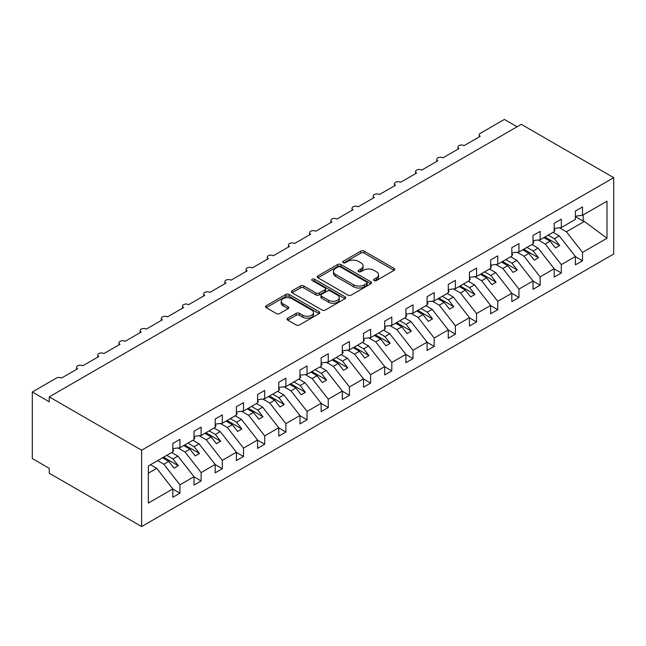 <?xml version="1.0" encoding="UTF-8"?>
<svg xmlns="http://www.w3.org/2000/svg" width="646" height="646" viewBox="0 0 646 646"><rect width="100%" height="100%" fill="white"/><g stroke="black" fill="none" stroke-linecap="round" stroke-linejoin="round"><path stroke-width="0.97" d="M374.066 280.558A1.647 0.953 0 0 0 376.4 280.558L394.076 270.351A2.35 1.357 0 0 0 394.763 269.39A2.35 1.357 0 0 0 394.076 268.429L364.126 251.141A2.35 1.357 0 0 0 360.799 251.141L343.123 261.347A1.647 0.953 0 0 0 342.638 262.018A1.647 0.953 0 0 0 343.123 262.688A1.647 0.953 0 0 0 345.449 262.688L347.742 261.372A7.526 4.344 0 0 1 358.385 261.372L360.88 262.809A7.526 4.344 0 0 1 363.084 265.886A7.526 4.344 0 0 1 360.88 268.954L358.595 270.278A1.647 0.953 0 0 0 358.11 270.949A1.647 0.953 0 0 0 358.595 271.619A1.647 0.953 0 0 0 360.928 271.619L363.214 270.303A7.526 4.344 0 0 1 373.864 270.303L376.36 271.74A7.526 4.344 0 0 1 378.564 274.816A7.526 4.344 0 0 1 376.36 277.893L374.066 279.209A1.647 0.953 0 0 0 373.59 279.88A1.647 0.953 0 0 0 374.066 280.558L374.066 279.209M287.761 318.187A2.35 1.357 0 0 0 287.066 319.148A2.35 1.357 0 0 0 287.761 320.109L296.159 324.962A2.35 1.357 0 0 0 299.486 324.962L319.124 313.625A2.35 1.357 0 0 0 319.81 312.664A2.35 1.357 0 0 0 319.124 311.703L289.174 294.415A2.35 1.357 0 0 0 285.847 294.415L266.217 305.744A2.35 1.357 0 0 0 265.522 306.705A2.35 1.357 0 0 0 266.217 307.666L276.359 313.528A2.35 1.357 0 0 0 279.686 313.528L288.092 308.675A2.35 1.357 0 0 0 288.778 307.714A2.35 1.357 0 0 0 288.092 306.753L283.061 303.846A6.29 3.634 0 0 1 281.212 301.278A6.29 3.634 0 0 1 285.104 297.919A6.29 3.634 0 0 1 291.96 298.71L311.679 310.096A6.29 3.634 0 0 1 313.52 312.664A6.29 3.634 0 0 1 309.636 316.023A6.29 3.634 0 0 1 302.772 315.232L299.486 313.334A2.35 1.357 0 0 0 296.159 313.334L287.761 318.187L287.761 320.109M613.7 177.674L141.627 450.222L141.627 526.555L613.7 254.007L613.7 177.674L521.322 124.339L49.249 396.886L49.249 401.78L32.3 391.993L56.452 378.047A3.593 2.075 0 0 1 61.54 378.047L77.641 368.753A3.593 2.075 0 0 1 76.591 367.283A3.593 2.075 0 0 1 78.812 365.361A3.593 2.075 0 0 1 82.728 365.814L98.83 356.519A3.593 2.075 0 0 1 97.78 355.05A3.593 2.075 0 0 1 100.001 353.128A3.593 2.075 0 0 1 103.917 353.58L120.019 344.286A3.593 2.075 0 0 1 118.969 342.816A3.593 2.075 0 0 1 121.182 340.902A3.593 2.075 0 0 1 125.106 341.346L141.208 332.052A3.593 2.075 0 0 1 140.15 330.582A3.593 2.075 0 0 1 142.37 328.669A3.593 2.075 0 0 1 146.295 329.113L162.396 319.818A3.593 2.075 0 0 1 161.339 318.349A3.593 2.075 0 0 1 163.559 316.435A3.593 2.075 0 0 1 167.484 316.879L183.585 307.585A3.593 2.075 0 0 1 182.527 306.115A3.593 2.075 0 0 1 184.748 304.201A3.593 2.075 0 0 1 188.664 304.654L204.774 295.351A3.593 2.075 0 0 1 203.716 293.882A3.593 2.075 0 0 1 205.937 291.968A3.593 2.075 0 0 1 209.853 292.42L225.963 283.118A3.593 2.075 0 0 1 224.905 281.656A3.593 2.075 0 0 1 227.126 279.734A3.593 2.075 0 0 1 231.042 280.186L247.143 270.884A3.593 2.075 0 0 1 246.094 269.422A3.593 2.075 0 0 1 248.314 267.501A3.593 2.075 0 0 1 252.231 267.953L268.332 258.658A3.593 2.075 0 0 1 267.282 257.189A3.593 2.075 0 0 1 269.503 255.267A3.593 2.075 0 0 1 273.42 255.719L289.521 246.425A3.593 2.075 0 0 1 288.471 244.955A3.593 2.075 0 0 1 290.692 243.033A3.593 2.075 0 0 1 294.608 243.485L310.71 234.191A3.593 2.075 0 0 1 309.66 232.721A3.593 2.075 0 0 1 311.881 230.8A3.593 2.075 0 0 1 315.797 231.252L331.899 221.958A3.593 2.075 0 0 1 330.849 220.488A3.593 2.075 0 0 1 333.07 218.574A3.593 2.075 0 0 1 336.986 219.018L353.087 209.724A3.593 2.075 0 0 1 352.038 208.254A3.593 2.075 0 0 1 354.25 206.34A3.593 2.075 0 0 1 358.175 206.785L374.276 197.49A3.593 2.075 0 0 1 373.218 196.021A3.593 2.075 0 0 1 375.439 194.107A3.593 2.075 0 0 1 379.363 194.559L395.465 185.257A3.593 2.075 0 0 1 394.407 183.787A3.593 2.075 0 0 1 396.628 181.873A3.593 2.075 0 0 1 400.544 182.325L416.654 173.023A3.593 2.075 0 0 1 415.596 171.553A3.593 2.075 0 0 1 417.817 169.64A3.593 2.075 0 0 1 421.733 170.092L437.843 160.789A3.593 2.075 0 0 1 436.785 159.328A3.593 2.075 0 0 1 439.005 157.406A3.593 2.075 0 0 1 442.922 157.858L459.023 148.556A3.593 2.075 0 0 1 457.974 147.094A3.593 2.075 0 0 1 460.194 145.172A3.593 2.075 0 0 1 464.111 145.625L480.212 136.33A3.593 2.075 180 0 1 479.162 134.861A3.593 2.075 180 0 1 480.212 133.391L504.373 119.445L517.083 126.786M141.627 450.222L49.249 396.886M347.903 295.085A2.35 1.357 0 0 0 351.23 295.085L370.869 283.747A2.35 1.357 0 0 0 371.555 282.786A2.35 1.357 0 0 0 370.869 281.826L340.918 264.537A2.35 1.357 0 0 0 337.592 264.537L317.953 275.874A2.35 1.357 0 0 0 317.267 276.835A2.35 1.357 0 0 0 317.953 277.796L347.903 295.085M312.874 280.913A1.647 0.953 0 0 1 314.545 281.147L314.545 279.185L344.996 296.764A2.35 1.357 0 0 1 345.683 297.725A2.35 1.357 0 0 1 344.996 298.686L325.358 310.023A2.35 1.357 0 0 1 322.031 310.023L292.081 292.735L292.081 290.813A2.35 1.357 0 0 0 291.394 291.774A2.35 1.357 0 0 0 292.081 292.735M292.081 290.813L300.487 285.96A2.35 1.357 0 0 1 303.814 285.96L315.959 292.969A2.35 1.357 0 0 0 319.285 292.969L324.865 289.755A2.35 1.357 0 0 0 325.552 288.794A2.35 1.357 0 0 0 324.865 287.833L312.22 280.534A1.647 0.953 0 0 1 311.735 279.855A1.647 0.953 0 0 1 312.753 278.983A1.647 0.953 0 0 1 314.545 279.185M148.346 473.163L156.72 468.326L172.821 488.925L148.346 503.056L148.346 465.968L172.821 451.837L172.821 443.471L179.935 439.361L179.935 447.726L172.821 448.615M179.935 447.726L194.01 439.603L194.01 431.237L201.124 427.127L201.124 435.493L194.01 436.381M201.124 435.493L215.199 427.369L215.199 419.004L222.313 414.893L222.313 423.259L215.199 424.147M222.313 423.259L236.379 415.136L236.379 406.77L243.502 402.66L243.502 411.026L236.379 411.914M243.502 411.026L257.568 402.902L257.568 394.536L264.69 390.426L264.69 398.792L257.568 399.68M264.69 398.792L278.757 390.668L278.757 382.303L285.879 378.193L285.879 386.558L278.757 387.447M285.879 386.558L299.946 378.435L299.946 370.069L307.068 365.959L307.068 374.325L299.946 375.213M307.068 374.325L321.135 366.209L321.135 357.836L328.257 353.725L328.257 362.099L321.135 362.979M328.257 362.099L342.323 353.976L342.323 345.602L349.446 341.492L349.446 349.866L342.323 350.754M349.446 349.866L363.512 341.742L363.512 333.376L370.634 329.266L370.634 337.632L363.512 338.52M370.634 337.632L384.701 329.508L384.701 321.143L391.815 317.033L391.815 325.398L384.701 326.287M391.815 325.398L405.89 317.275L405.89 308.909L413.004 304.799L413.004 313.165L405.89 314.053M413.004 313.165L427.079 305.041L427.079 296.675L434.193 292.565L434.193 300.931L427.079 301.819M434.193 300.931L448.267 292.808L448.267 284.442L455.382 280.332L455.382 288.697L448.267 289.586M455.382 288.697L469.448 280.574L469.448 272.208L476.57 268.098L476.57 276.464L469.448 277.352M476.57 276.464L490.637 268.34L490.637 259.975L497.759 255.864L497.759 264.23L490.637 265.118M497.759 264.23L511.826 256.107L511.826 247.741L518.948 243.631L518.948 251.997L511.826 252.885M518.948 251.997L533.015 243.881L533.015 235.507L540.137 231.397L540.137 239.771L533.015 240.651M540.137 239.771L554.203 231.648L554.203 223.274L561.326 219.164L561.326 227.537L554.203 228.426M172.821 489.07L179.935 493.181L179.935 484.815L194.01 476.691L177.9 456.092L171.674 452.499M157.608 460.622L163.834 464.216L179.935 484.815M194.01 476.837L201.124 480.947L201.124 472.581L215.199 464.458L199.089 443.859L192.863 440.265M178.054 447.961L185.022 451.982L201.124 472.581M215.199 464.611L222.313 468.721L222.313 460.348L236.379 452.224L220.278 431.625L214.052 428.032M199.243 435.727L206.211 439.748L222.313 460.348M236.379 452.378L243.502 456.488L243.502 448.114L257.568 439.999L241.467 419.391L235.241 415.798M220.431 423.493L227.4 427.515L243.502 448.114M257.568 440.144L264.69 444.254L264.69 435.888L278.757 427.765L262.656 407.166L256.43 403.564M241.62 411.26L248.589 415.281L264.69 435.888M278.757 427.91L285.879 432.021L285.879 423.655L299.946 415.531L283.844 394.932L277.618 391.331M262.809 399.026L269.778 403.056L285.879 423.655M299.946 415.677L307.068 419.787L307.068 411.421L321.135 403.298L305.033 382.698L298.799 379.097M283.998 386.793L290.966 390.822L307.068 411.421M321.135 403.443L328.257 407.553L328.257 399.188L342.323 391.064L326.222 370.465L319.988 366.863M305.187 374.567L312.155 378.588L328.257 399.188M342.323 391.21L349.446 395.32L349.446 386.954L363.512 378.831L347.411 358.231L341.177 354.638M326.375 362.333L333.336 366.355L349.446 386.954M363.512 378.976L370.634 383.086L370.634 374.72L384.701 366.597L368.6 345.998L362.366 342.404M347.556 350.1L354.525 354.121L370.634 374.72M384.701 366.742L391.815 370.852L391.815 362.487L405.89 354.363L389.788 333.764L383.554 330.171M368.745 337.866L375.714 341.887L391.815 362.487M405.89 354.509L413.004 358.619L413.004 350.253L427.079 342.13L410.969 321.53L404.743 317.937M389.934 325.632L396.902 329.654L413.004 350.253M427.079 342.283L434.193 346.393L434.193 338.019L448.267 329.896L432.158 309.297L425.932 305.703M411.122 313.399L418.091 317.42L434.193 338.019M448.267 330.049L455.382 334.16L455.382 325.786L469.448 317.671L453.347 297.063L447.121 293.47M432.311 301.165L439.28 305.187L455.382 325.786M469.448 317.816L476.57 321.926L476.57 313.56L490.637 305.437L474.535 284.838L468.31 281.236M453.5 288.932L460.469 292.953L476.57 313.56M490.637 305.582L497.759 309.692L497.759 301.327L511.826 293.203L495.724 272.604L489.498 269.002M474.689 276.698L481.658 280.727L497.759 301.327M511.826 293.349L518.948 297.459L518.948 289.093L533.015 280.97L516.913 260.37L510.687 256.769M495.878 264.464L502.846 268.494L518.948 289.093M533.015 281.115L540.137 285.225L540.137 276.859L554.203 268.736L538.102 248.137L531.868 244.535M517.066 252.239L524.035 256.26L540.137 276.859M554.203 268.881L561.326 272.992L561.326 264.626L575.392 256.502L575.392 264.868L582.514 260.758L582.514 252.392L606.99 238.261L584.38 221.416L583.193 221.126L583.193 214.908M538.255 240.005L545.224 244.026L561.326 264.626M561.326 227.537L575.392 219.414L575.392 211.048L582.514 206.938L582.514 215.304L575.392 216.192M575.392 256.648L582.514 260.758M559.444 227.772L566.405 231.793L582.514 252.392M32.3 391.993L32.3 458.539L49.249 468.326L49.249 473.219L141.627 526.555M156.72 468.326L150.486 464.732M179.935 493.181L172.821 497.291L172.821 488.925M201.124 480.947L194.01 485.057L194.01 476.691M222.313 468.721L215.199 472.832L215.199 464.458M243.502 456.488L236.379 460.598L236.379 452.224M264.69 444.254L257.568 448.364L257.568 439.999M285.879 432.021L278.757 436.131L278.757 427.765M307.068 419.787L299.946 423.897L299.946 415.531M328.257 407.553L321.135 411.663L321.135 403.298M349.446 395.32L342.323 399.43L342.323 391.064M370.634 383.086L363.512 387.196L363.512 378.831M391.815 370.852L384.701 374.963L384.701 366.597M413.004 358.619L405.89 362.729L405.89 354.363M434.193 346.393L427.079 350.503L427.079 342.13M455.382 334.16L448.267 338.27L448.267 329.896M476.57 321.926L469.448 326.036L469.448 317.671M497.759 309.692L490.637 313.803L490.637 305.437M518.948 297.459L511.826 301.569L511.826 293.203M540.137 285.225L533.015 289.335L533.015 280.97M561.326 272.992L554.203 277.102L554.203 268.736M582.514 215.304L606.99 201.172L606.99 238.261M163.834 464.216L168.751 461.381L174.049 468.156L178.288 465.709L172.991 458.935L177.9 456.092M162.517 457.78L168.751 461.381M166.757 455.333L172.991 458.935M185.022 451.982L189.94 449.148L195.237 455.923L199.477 453.476L194.18 446.701L199.089 443.859M183.706 445.546L189.94 449.148M187.946 443.099L194.18 446.701M206.211 439.748L211.129 436.914L216.426 443.689L220.666 441.242L215.368 434.467L220.278 431.625M204.895 433.313L211.129 436.914M209.134 430.866L215.368 434.467M227.4 427.515L232.318 424.68L237.615 431.455L241.854 429.009L236.549 422.234L241.467 419.391M226.084 421.079L232.318 424.68M230.323 418.632L236.549 422.234M248.589 415.281L253.507 412.447L258.804 419.222L263.035 416.775L257.738 410L262.656 407.166M247.273 408.853L253.507 412.447M251.512 406.407L257.738 410M269.778 403.056L274.687 400.213L279.993 406.988L284.224 404.541L278.927 397.766L283.844 394.932M268.461 396.62L274.687 400.213M272.701 394.173L278.927 397.766M290.966 390.822L295.876 387.98L301.173 394.754L305.413 392.308L300.115 385.533L305.033 382.698M289.65 384.386L295.876 387.98M293.89 381.939L300.115 385.533M312.155 378.588L317.065 375.746L322.362 382.529L326.601 380.082L321.304 373.299L326.222 370.465M310.839 372.153L317.065 375.746M315.078 369.706L321.304 373.299M333.336 366.355L338.254 363.512L343.551 370.295L347.79 367.849L342.493 361.066L347.411 358.231M332.028 359.919L338.254 363.512M336.267 357.472L342.493 361.066M354.525 354.121L359.442 351.279L364.74 358.062L368.979 355.615L363.682 348.832L368.6 345.998M353.217 347.685L359.442 351.279M357.448 345.239L363.682 348.832M375.714 341.887L380.631 339.053L385.928 345.828L390.168 343.381L384.871 336.606L389.788 333.764M374.405 335.452L380.631 339.053M378.637 333.005L384.871 336.606M396.902 329.654L401.82 326.819L407.117 333.594L411.357 331.148L406.059 324.373L410.969 321.53M395.586 323.218L401.82 326.819M399.826 320.771L406.059 324.373M418.091 317.42L423.009 314.586L428.306 321.361L432.545 318.914L427.248 312.139L432.158 309.297M416.775 310.984L423.009 314.586M421.014 308.538L427.248 312.139M439.28 305.187L444.198 302.352L449.495 309.127L453.734 306.68L448.437 299.905L453.347 297.063M437.964 298.751L444.198 302.352M442.203 296.304L448.437 299.905M460.469 292.953L465.386 290.119L470.684 296.894L474.923 294.447L469.618 287.672L474.535 284.838M459.153 286.525L465.386 290.119M463.392 284.079L469.618 287.672M481.658 280.727L486.575 277.885L491.872 284.66L496.104 282.213L490.807 275.438L495.724 272.604M480.341 274.292L486.575 277.885M484.581 271.845L490.807 275.438M502.846 268.494L507.756 265.651L513.061 272.426L517.293 269.988L511.995 263.205L516.913 260.37M501.53 262.058L507.756 265.651M505.77 259.611L511.995 263.205M524.035 256.26L528.945 253.418L534.242 260.201L538.481 257.754L533.184 250.971L538.102 248.137M522.719 249.824L528.945 253.418M526.958 247.378L533.184 250.971M545.224 244.026L550.134 241.184L555.431 247.967L559.67 245.52L554.373 238.737L559.291 235.903L553.057 232.31M543.908 237.591L550.134 241.184M548.147 235.144L554.373 238.737M559.291 235.903L575.392 256.502M566.405 231.793L584.38 221.416M575.392 216.62L583.193 221.126M544.925 237.001L559.67 245.52M523.736 249.235L538.481 257.754M502.548 261.469L517.293 269.988M481.359 273.702L496.104 282.213M460.17 285.936L474.923 294.447M438.981 298.169L453.734 306.68M417.792 310.403L432.545 318.914M396.604 322.637L411.357 331.148M375.415 334.862L390.168 343.381M354.234 347.096L368.979 355.615M333.045 359.329L347.79 367.849M311.856 371.563L326.601 380.082M290.668 383.797L305.413 392.308M269.479 396.03L284.224 404.541M248.29 408.264L263.035 416.775M227.101 420.498L241.854 429.009M205.912 432.731L220.666 441.242M184.724 444.965L199.477 453.476M163.535 457.19L178.288 465.709M374.728 280.792L376.36 279.847A7.526 4.344 0 0 0 378.564 276.771L378.564 274.816M363.084 265.886L363.084 267.84A7.526 4.344 0 0 1 360.88 270.916L359.257 271.853M394.076 268.429L394.076 270.351L364.126 253.095A2.35 1.357 0 0 0 360.799 253.095L343.777 262.922M370.836 283.764L340.918 266.491A2.35 1.357 0 0 0 337.592 266.491L317.985 277.812M366.71 283.465A1.647 0.953 0 0 0 367.186 282.786A1.647 0.953 0 0 0 366.71 282.116L340.418 266.935A1.647 0.953 0 0 0 338.092 266.935L335.678 268.332A7.526 4.344 0 0 0 333.473 271.409A7.526 4.344 0 0 0 335.678 274.477L353.645 284.854A7.526 4.344 0 0 0 364.296 284.854L366.71 283.465L366.71 285.419A1.647 0.953 0 0 0 367.186 284.749L367.186 282.786M333.473 271.409L333.473 273.363A7.526 4.344 0 0 0 335.678 276.44L335.678 274.477M366.71 285.419L364.296 286.808A7.526 4.344 0 0 1 353.645 286.808L335.678 276.44M292.113 292.751L300.487 287.914L300.487 285.96M325.552 288.794L325.552 290.748A2.35 1.357 0 0 1 324.865 291.709L319.285 294.931A2.35 1.357 0 0 1 315.959 294.931L303.814 287.914A2.35 1.357 0 0 0 300.487 287.914M314.545 281.147L344.964 298.702M328.564 300.245A6.29 3.634 0 0 0 335.419 301.036A6.29 3.634 0 0 0 339.311 297.677A6.29 3.634 0 0 0 337.462 295.109L330.518 291.096A2.35 1.357 0 0 0 327.191 291.096L321.619 294.318A2.35 1.357 0 0 0 320.925 295.279A2.35 1.357 0 0 0 321.619 296.239L328.564 300.245L328.564 302.207A6.29 3.634 0 0 0 335.419 302.99A6.29 3.634 0 0 0 339.311 299.639L339.311 297.677M320.925 295.279L320.925 297.233A2.35 1.357 0 0 0 321.619 298.194L321.619 296.239M328.564 302.207L321.619 298.194M313.52 312.664L313.52 314.618A6.29 3.634 0 0 1 309.636 317.977A6.29 3.634 0 0 1 302.772 317.186L299.486 315.296A2.35 1.357 0 0 0 296.159 315.296L287.793 320.125M281.212 301.278L281.212 303.24A6.29 3.634 0 0 0 283.061 305.808L283.061 303.846M288.059 308.691L283.061 305.808M319.092 313.641L289.174 296.369A2.35 1.357 0 0 0 285.847 296.369L266.241 307.69M554.203 229.023L555.051 230.218L554.203 230.711M555.051 230.218L554.203 231.09M533.015 241.257L533.862 242.452L533.015 242.944M533.862 242.452L533.015 243.324M511.826 253.49L512.674 254.685L511.826 255.17M512.674 254.685L511.826 255.558M490.637 265.724L491.485 266.919L490.637 267.404M491.485 266.919L490.637 267.791M469.448 277.958L470.296 279.153L469.448 279.637M470.296 279.153L469.448 280.025M448.267 290.191L449.107 291.386L448.267 291.871M449.107 291.386L448.267 292.258M427.079 302.425L427.927 303.612L427.079 304.105M427.927 303.612L427.079 304.492M405.89 314.659L406.738 315.846L405.89 316.338M406.738 315.846L405.89 316.718M384.701 326.892L385.549 328.079L384.701 328.572M385.549 328.079L384.701 328.951M363.512 339.118L364.36 340.313L363.512 340.805M364.36 340.313L363.512 341.185M342.323 351.351L343.171 352.546L342.323 353.039M343.171 352.546L342.323 353.419M321.135 363.585L321.983 364.78L321.135 365.273M321.983 364.78L321.135 365.652M299.946 375.819L300.794 377.014L299.946 377.498M300.794 377.014L299.946 377.886M278.757 388.052L279.605 389.247L278.757 389.732M279.605 389.247L278.757 390.119M257.568 400.286L258.416 401.481L257.568 401.965M258.416 401.481L257.568 402.353M236.379 412.519L237.227 413.715L236.379 414.199M237.227 413.715L236.379 414.587M215.199 424.753L216.047 425.94L215.199 426.433M216.047 425.94L215.199 426.82M194.01 436.987L194.858 438.174L194.01 438.666M194.858 438.174L194.01 439.046M172.821 449.22L173.669 450.407L172.821 450.9M173.669 450.407L172.821 451.279M376.36 279.847L376.36 277.893M358.595 271.619L358.595 270.278M360.88 270.916L360.88 268.954M343.123 262.688L343.123 261.347M360.799 253.095L360.799 251.141M364.126 253.095L364.126 251.141M317.953 277.796L317.953 275.874M337.592 266.491L337.592 264.537M340.918 266.491L340.918 264.537M370.869 283.747L370.869 281.826M353.645 286.808L353.645 284.854M364.296 286.808L364.296 284.854M303.814 287.914L303.814 285.96M315.959 294.931L315.959 292.969M319.285 294.931L319.285 292.969M324.865 291.709L324.865 289.755M344.996 298.686L344.996 296.764M296.159 315.296L296.159 313.334M299.486 315.296L299.486 313.334M302.772 317.186L302.772 315.232M288.092 308.675L288.092 306.753M266.217 307.666L266.217 305.744M285.847 296.369L285.847 294.415M289.174 296.369L289.174 294.415M319.124 313.625L319.124 311.703M457.974 149.169L457.974 147.094M479.162 136.936L479.162 134.861M436.785 161.403L436.785 159.328M415.596 173.637L415.596 171.553M394.407 185.862L394.407 183.787M373.218 198.096L373.218 196.021M352.038 210.33L352.038 208.254M330.849 222.563L330.849 220.488M309.66 234.797L309.66 232.721M288.471 247.03L288.471 244.955M267.282 259.264L267.282 257.189M246.094 271.498L246.094 269.422M224.905 283.731L224.905 281.656M203.716 295.965L203.716 293.882M182.527 308.19L182.527 306.115M161.339 320.424L161.339 318.349M140.15 332.658L140.15 330.582M118.969 344.891L118.969 342.816M97.78 357.125L97.78 355.05M76.591 369.359L76.591 367.283"/></g></svg>
